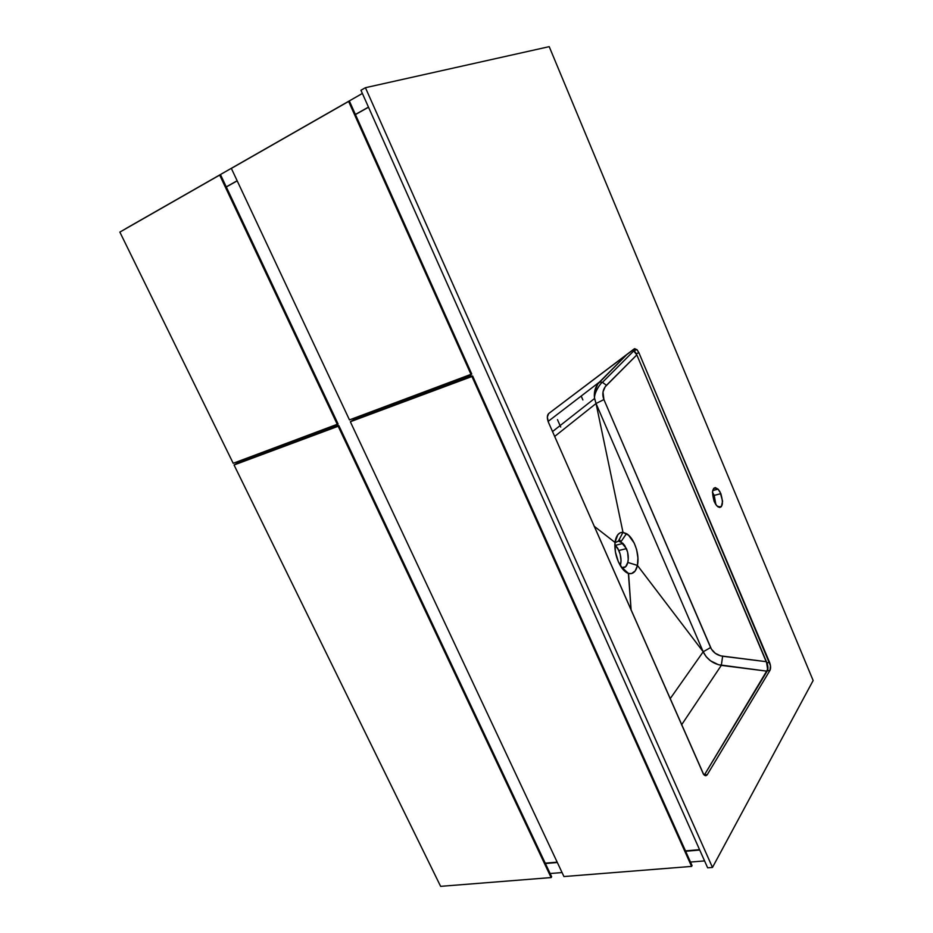 <?xml version="1.0" encoding="UTF-8"?>
<svg xmlns="http://www.w3.org/2000/svg" width="933" height="933" viewBox="0 0 933 933"><rect width="100%" height="100%" fill="white"/><g stroke="black" fill="none" stroke-linecap="round" stroke-linejoin="round"><path stroke-width="1.4" d="M248.108 457.73L248.551 458.651L248.108 457.73M240.504 461.648L240.061 460.739L240.504 461.648M362.377 93.452L125.978 228.503L362.377 93.452M368.465 107.12L355.391 114.456L368.465 107.12M237.157 180.757L226.252 186.868L237.157 180.757M699.727 850.033L685.65 851.258L699.727 850.033M557.328 862.489L545.397 863.526L557.328 862.489M704.578 860.902L690.49 862.057L704.578 860.902M562.063 872.553L550.12 873.533L562.063 872.553M458.173 380.536L457.695 379.486L458.173 380.536M355.438 114.561L368.512 107.225L355.438 114.561M699.563 849.66L685.487 850.896L699.563 849.66M219.675 175.077L119.856 232.095L219.675 175.077L337.314 424.422L233.203 463.293L119.856 232.095L233.203 463.293L338.084 423.979L220.573 174.821L219.675 175.077L337.314 424.422L338.084 423.979L220.573 174.821L219.675 175.077M457.31 379.638L457.788 380.687L457.31 379.638M360.989 416.748L360.535 415.756L360.989 416.748M329.232 427.442L329.687 428.41L329.232 427.442M338.189 426.253L234.043 464.996L238.801 462.278L337.956 425.331L338.947 425.798L338.189 426.253L551.111 877.568L440.621 886.35L234.043 464.996L338.189 426.253L551.111 877.568L551.66 876.787L338.947 425.798L338.189 426.253M440.621 886.35L551.111 877.568L551.66 876.787L338.947 425.798L337.956 425.331L238.801 462.278L234.043 464.996L440.621 886.35M560.721 427.046L557.467 419.628M581.189 396.059L582.88 399.954M348.615 101.429L231.349 168.406L348.615 101.429L471.048 374.506L349.467 419.897L231.349 168.406L349.467 419.897L471.76 374.063L349.467 101.23L348.615 101.429L471.048 374.506L471.76 374.063L349.467 101.23L348.615 101.429M471.946 376.5L350.33 421.739L354.867 419.034L470.535 375.941L472.646 376.057L471.946 376.5L691.598 866.407L563.94 876.553L350.33 421.739L471.946 376.5L691.598 866.407L692.064 865.579L472.646 376.057L471.946 376.5M563.94 876.553L691.598 866.407L692.064 865.579L472.646 376.057L470.535 375.941L354.867 419.034L350.33 421.739L563.94 876.553M330.107 428.259L329.641 427.291L330.107 428.259M226.299 186.962L237.192 180.85L226.299 186.962M557.164 862.139L545.245 863.188L557.164 862.139M619.745 564.617L620.632 564.407L619.745 564.617M714.2 495.411L712.439 492.181L714.2 495.411L720.859 493.639L714.2 495.411L715.879 504.648L717.874 506.782L719.798 507.482L721.361 506.654L722.585 501.208L720.054 491.936L718.188 489.23L715.273 487.586L713.687 488.356L712.45 492.053L714.153 501.441C711.214 490.385 712.52 486.28 718.083 489.125L720.859 493.639C723.821 504.695 722.48 508.777 716.859 505.873L714.153 501.441L715.891 504.66L714.2 495.411M618.882 550.493L614.824 544.557L617.751 548.277L620.165 554.202L621.04 560.581L620.293 565.585C621.611 561.106 621.133 556.08 618.882 550.493L626.44 548.604L618.882 550.493M624.772 545.583L627.606 552.068L628.236 559.252L627.781 562.424L625.635 566.763L621.973 567.579C624.9 568.185 626.836 566.471 627.781 562.424C628.772 558.062 628.329 553.456 626.44 548.604L620.865 541.84L618.439 541.058L622.743 543.228L624.772 545.583M615.069 542.644L618.439 541.058L622.987 532.3L620.188 532.79L617.809 534.737L614.975 542.423L594.169 526.235L614.964 542.423L615.407 551.974L618.357 561.783L623.116 569.562L628.574 573.503L631.128 610.229L628.387 573.433L631.559 573.55L635.233 570.903L637.437 565.445L637.915 557.922L636.644 549.665L634.242 543.111L628.527 535.204L622.766 532.3L626.475 533.653C634.312 537.979 639.91 555.042 637.426 565.421L627.781 562.424L637.437 565.445L703.202 651.782L596.047 403.511L603.908 399.557L602.986 391.953L605.202 386.752L636.831 354.902L634.767 351.403L632.877 349.898L636.831 354.902L767.602 665.007L767.941 668.343L767.101 671.189L767.731 667.072L766.436 661.707L720.696 655.864L715.354 653.368L711.447 649.193L603.908 399.557L710.596 647.549L703.202 651.782L710.596 647.549C712.952 652.377 716.964 655.281 722.632 656.237L766.436 661.707L767.661 669.451L704.298 775.113L707.307 774.6C706.199 776.174 704.916 776.034 703.435 774.157L548.417 422.241C546.901 418.229 546.995 415.337 548.674 413.552L634.195 348.895L636.889 349.595L638.895 352.732L636.294 353.642L636.831 354.902L606.438 385.306L602.461 382.343L599.557 381.97L548.091 421.436L599.557 381.97L627.093 354.272L597.738 384.128L594.531 391.977L594.461 397.785L596.047 403.511L554.668 436.446L596.047 403.511L594.589 398.624C593.668 391.965 595.324 386.414 599.557 381.97L602.461 382.343L606.438 385.306C602.73 389.423 601.89 394.181 603.908 399.557L596.047 403.511L622.987 532.3L596.047 403.511L703.202 651.782L706.153 656.645L710.398 660.739L718.422 664.716L767.101 671.189L721.326 665.357L722.632 656.237L721.326 665.357C712.835 663.678 706.794 659.141 703.202 651.782L637.437 565.445C635.991 571.661 633.029 574.343 628.574 573.492L621.973 567.579L628.574 573.503C625.938 572.652 623.419 570.401 621.016 566.751C616.421 559.135 614.404 551.03 614.964 542.423C616.083 535.589 618.754 532.207 622.987 532.3L618.439 541.058L614.929 542.831M704.24 775.055L704.695 774.46L703.295 773.958L704.695 774.46L704.24 775.055M633.134 349.7L636.294 353.642L633.134 349.7M705.768 774.787L705.255 775.638L705.768 774.787M620.923 541.875L619.279 539.332M681.568 724.871L721.326 665.357L681.568 724.871M670.092 698.805L703.202 651.782L670.092 698.805M634.755 350.353L634.067 349L634.755 350.353M766.914 662.85L769.562 662.383C770.763 665.637 770.903 668.285 769.993 670.337L767.334 670.792C768.256 668.751 768.116 666.104 766.914 662.85L636.294 353.642L638.895 352.732L769.562 662.383L766.914 662.85M769.993 670.337L707.307 774.6L704.392 774.961L767.334 670.792L769.993 670.337L770.471 665.684L638.895 352.732L637.192 349.922L634.697 348.662L548.674 413.552L547.333 417.051L548.417 422.241L703.692 774.495L705.651 775.696L707.307 774.6L769.993 670.337M712.474 867.445L813.144 680.519L549.21 46.65L365.421 87.702L360.954 90.268L365.421 87.702L712.474 867.445L707.657 867.818L712.474 867.445L365.421 87.702L549.21 46.65L813.144 680.519L712.474 867.445M707.657 867.818L360.954 90.268L707.657 867.818M712.672 490.583L718.083 489.125M615.582 545.304L622.964 543.426M634.032 350.645L602.461 382.343C600.805 382.67 593.855 392.828 594.566 398.496L552.523 431.571M620.865 541.84L626.475 533.653M634.288 350.516L636.889 349.595"/></g></svg>
